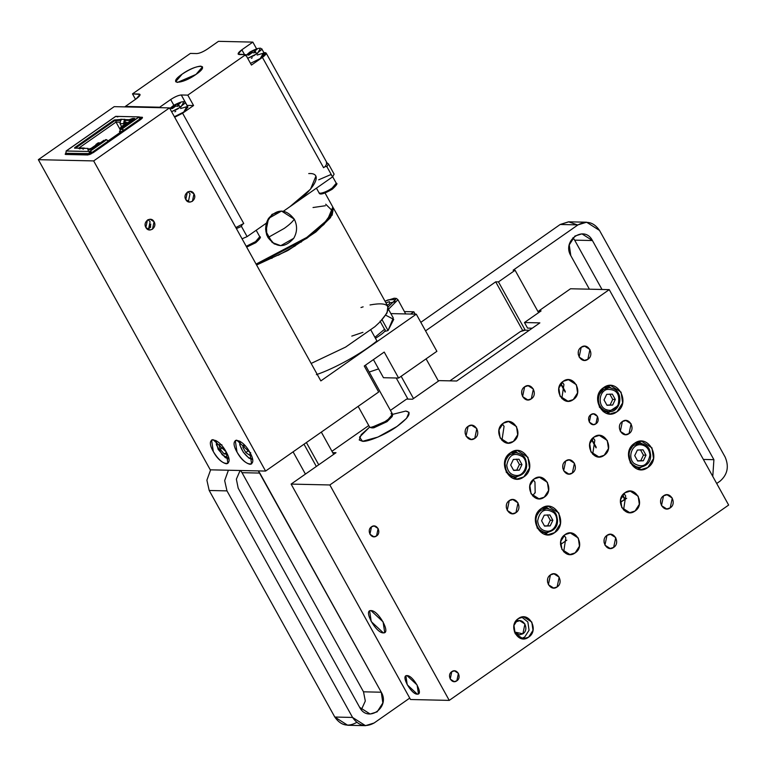 <?xml version="1.0" encoding="UTF-8"?>
<svg xmlns="http://www.w3.org/2000/svg" width="767" height="767" viewBox="0 0 767 767"><rect width="100%" height="100%" fill="white"/><g stroke="black" fill="none" stroke-linecap="round" stroke-linejoin="round"><path stroke-width="1.15" d="M121.876 128.837L121.531 129.431L122.787 129.46L121.397 129.307L121.454 128.079L129.92 122.154L121.454 128.079M139.009 116.891L115.779 116.363L139.009 116.891L141.061 117.418L140.39 117.888L139.431 117.648L141.061 117.418L138.626 117.341L141.224 119.086L140.169 118.77L123.899 130.141L140.169 118.77L138.626 117.341L122.365 128.712L123.506 130.131L122.365 128.712L121.109 128.683L122.365 128.712L122.787 129.46L122.365 128.712L139.009 116.891L139.22 117.792L139.009 116.891L115.779 116.363L66.269 150.984L89.499 151.502L106.651 139.699L105.395 139.671L106.651 139.699L108.185 141.128L91.925 152.499L91.369 153.793L91.925 152.499L108.185 141.128L106.651 139.699L90.391 151.061L91.925 152.499L90.391 151.061L91.522 152.489L90.391 151.061L89.499 151.502L90.132 152.106L89.499 151.502L89.02 153.803L65.789 153.285L66.451 154.483L65.789 153.285L66.269 150.984L65.789 153.285L89.854 153.611L89.921 152.259L89.02 153.803L89.499 151.502L66.096 151.022L115.779 116.363L117.83 116.9M90.18 152.077L89.72 151.358L90.132 152.106L90.803 151.818L90.18 152.077M130.591 120.103L124.685 120.361L124.273 119.604L124.781 119.249L124.685 120.361L129.585 120.477L129.163 119.719L124.273 119.604L129.163 119.719L129.585 120.477L132.816 119.288L130.591 120.103M74.859 147.513L114.225 119.988L120.467 119.518L114.225 119.988L114.647 120.745L114.225 119.988L74.859 147.513L75.271 148.271L114.647 120.745L120.879 120.275L120.975 119.163L121.387 119.92L120.975 119.163L120.879 120.275L114.647 120.745L75.271 148.271L74.859 147.513L74.514 148.117L79.404 148.223L78.896 148.577L79.404 148.223L79.826 148.98L79.404 148.223L74.514 148.117L74.859 147.513L74.514 148.117M87.841 149.68L88.253 150.437L88.1 148.424L83.21 148.309L82.577 148.664L83.21 149.268L82.577 148.664L83.21 148.309L88.1 148.424L88.521 149.181L88.1 148.424L87.975 149.795L91.168 149.258L87.975 149.795M132.844 119.173L132.394 118.53L129.163 119.719L132.394 118.53L133.257 119.182L132.835 118.425L134.685 118.473L135.097 119.221L134.685 118.473L134.34 119.067L134.685 118.473L132.835 118.425L133.103 119.642L131.742 119.94L132.547 119.384L123.42 125.759L131.742 119.94L133.506 119.652L132.844 119.173M89.48 154.627L89.02 153.803L89.48 154.627M134.34 119.067L129.92 122.154L134.685 118.473M121.109 128.683L121.531 129.431M104.053 140.246L91.168 149.258L104.053 140.246M88.272 150.332L88.435 149.575L88.272 150.332L98.502 143.18L99.806 143.208L98.502 143.18L98.761 143.659L97.399 143.956L88.272 150.332M84.322 148.041L80.765 147.964L79.231 148.434L85.501 148.367L82.28 148.501M120.889 119.316L124.436 119.393L123.535 123.688L124.216 123.219L124.858 120.151L123.535 123.688L124.436 119.393L120.889 119.316L119.988 123.612L120.889 119.316M123.899 130.141L108.185 141.128L123.899 130.141M108.214 140.821L123.084 130.428L108.214 140.821M91.522 152.489L91.762 153.266L91.148 153.4L91.522 152.489L91.148 153.4L89.854 153.611L90.247 154.32L90.429 152.087L90.448 154.234L90.103 153.621L91.148 152.758L90.429 152.087L91.522 152.489M138.798 117.035L139.22 117.792L138.626 117.341M140.39 117.888L139.45 117.821L141.272 119.048L139.431 117.83M141.742 118.636L141.061 117.418L141.742 118.636M119.988 123.612L123.535 123.688L124.12 124.733L123.535 123.688L119.988 123.612L121.589 126.497L119.988 123.612M124.743 124.177L124.216 123.219L124.743 124.177M101.263 142.883L98.253 142.815L95.933 144.436L98.253 142.815L101.263 142.883M90.113 148.501L88.435 149.575L90.113 148.501M124.465 124.494L121.061 126.862L124.072 126.929L121.061 126.862L119.834 129.153L120.304 130.016L119.834 129.153L120.87 129.172L119.834 129.153L121.061 126.862L124.465 124.494M121.167 128.961L119.46 131.579L120.007 132.576L119.46 131.579L121.368 131.627L119.46 131.579L121.167 128.961M123.631 126.555L122.327 126.526L123.42 125.759L122.586 126.996L123.42 125.759L122.327 126.526L123.631 126.555M140.658 118.789L140.15 118.492L140.792 118.185L140.658 118.789M98.761 143.659L98.502 143.18L97.399 143.956L98.761 143.659M119.873 129.067L116.009 122.078L78.637 148.213L116.009 122.078L119.873 129.067M126.843 122.327L124.983 122.289L125.587 123.362L124.983 122.289L125.452 120.064L124.983 122.289L126.843 122.327M119.575 122.164L116.009 122.078L119.575 122.164M122.95 129.345L123.084 130.428L122.95 129.345M115.74 119.767L116.009 122.078L115.74 119.767M148.347 229.237L147.82 229.448L148.347 229.237M147.389 229.18L148.29 229.132L147.389 229.18M190.024 193.763L188.471 201.194L187.8 201.587L188.471 201.194L190.024 193.763L188.02 191.76L190.024 193.763M185.796 199.573L189.765 202.105L192.421 201.28L193.974 193.859L190.005 191.328L187.359 192.153L185.796 199.573C182.306 193.84 190.935 187.81 193.974 193.859C197.464 199.593 188.835 205.623 185.796 199.573M150.111 221.673L148.549 229.093L147.887 229.486L148.549 229.093L150.111 221.673L148.108 219.669L150.111 221.673M145.883 227.483L149.853 230.004L152.508 229.189L154.062 221.759L150.092 219.237L147.437 220.052L145.883 227.483C142.394 221.749 151.022 215.719 154.062 221.759C157.551 227.492 148.923 233.523 145.883 227.483M226.418 463.776L227.895 463.373L226.15 451.849L213.044 439.635L211.567 440.028L213.312 451.562C217.751 458.848 222.123 462.913 226.418 463.776M250.128 464.303L251.595 463.91L249.86 452.377L236.744 440.162L235.277 440.565L237.013 452.089C241.461 459.375 245.833 463.45 250.128 464.303M114.187 106.651L169.497 107.898L320.836 380.911L416.299 314.173L390.854 313.598L416.299 314.173L436.883 351.315L398.629 378.054L383.471 377.719L398.629 378.054L436.883 351.315L416.299 314.173L320.836 380.911L169.497 107.898L114.187 106.651L38.35 159.67L93.66 160.917L169.497 107.898L93.66 160.917L38.35 159.67L210.273 469.826L265.583 471.072L93.66 160.917L265.583 471.072L210.273 469.826L38.35 159.67L114.187 106.651M142.365 117.917L140.879 117.15L142.365 117.917M140.61 119.547C142.489 118.137 142.94 117.351 141.953 117.178C142.94 117.351 142.489 118.137 140.61 119.547L93.21 152.681L140.61 119.547M142.461 117.38L141.953 117.178M87.908 154.963L93.21 152.681L87.908 154.963L65.684 154.464L87.908 154.963M65.732 153.16L65.176 154.263L65.684 154.464L65.732 153.16M213.312 451.562C204.329 435.982 217.876 436.289 226.15 451.849C235.133 467.419 221.586 467.113 213.312 451.562M237.013 452.089C228.039 436.519 241.576 436.826 249.86 452.377C258.834 467.956 245.296 467.649 237.013 452.089M425.551 330.874L495.693 281.834L498.464 281.892L515.088 270.272L513.113 270.224L577.982 224.884L560.198 224.482L420.824 322.341L560.198 224.482L577.982 224.884L513.113 270.224L515.088 270.272L538.587 312.658L515.088 270.272L498.464 281.892L495.693 281.834L522.701 330.548L495.693 281.834L425.551 330.874M378.582 368.898L369.176 372.053L378.582 368.898M378.677 392.014L265.583 471.072L378.677 392.014L364.258 366.012L384.219 352.063L398.629 378.054L384.219 352.063L364.258 366.012L378.677 392.014M385.686 315.189L393.73 319.379L388.044 330.548L384.411 331.545L388.044 330.548L381.87 319.398L388.044 330.548L393.279 317.969L388.361 309.091M376.923 340.941C362.427 353.06 334.489 368.62 316.368 374.641C334.489 368.62 362.427 353.06 376.923 340.941L370.749 329.791L376.923 340.941M404.525 311.584L413.854 311.786L415.158 314.154L413.854 311.786L404.525 311.584M373.433 359.598L383.471 377.719L373.433 359.598M410.623 314.048L413.854 311.786L410.623 314.048M320.165 193.255C323.319 192.987 327.298 191.271 332.092 188.126L336.272 183.246C337.892 183.284 336.56 185.278 332.255 189.228C323.971 194.013 319.561 195.211 319.024 192.805L320.165 193.255M265.593 228.959L266.657 234.779L265.689 228.154M267.999 237.549C276.293 247.99 284.864 248.24 293.732 238.316C297.308 232.037 297.491 225.651 294.279 219.18C285.986 208.739 277.405 208.48 268.536 218.413C264.97 224.683 264.788 231.068 267.999 237.549L284.202 228.432C289.188 224.913 292.543 221.826 294.279 219.18C297.491 225.651 297.308 232.037 293.732 238.316L280.751 245.67L272.189 242.525L265.9 231.337L268.536 218.413L281.527 211.059L294.279 219.18M281.479 211.05L271.988 214.386L266.312 223.187L266.801 235.181L274.135 243.887L280.693 245.67L274.135 243.887L266.801 235.181L266.312 223.187L247.108 236.62L242.065 238.805L247.108 236.62L241.442 226.409L242.171 224.616L243.743 223.513L235.824 227.559L243.743 223.513L242.171 224.616L241.442 226.409L236.399 228.595L241.442 226.409L247.108 236.62L266.312 223.187L272.007 214.367L281.479 211.05M315.831 176.381L310.52 189.161L289.83 206.754L283.406 211.241L289.83 206.754C314.106 190.676 324.508 172.431 308.737 173.572M325.726 204.214L332.916 211.385L323.981 223.504L306.819 237.396L256.073 264.088L306.819 237.396L327.499 219.803L332.82 207.032L325.064 193.035M370.02 304.959C390.115 301.268 393.461 306.905 380.048 321.872L374.89 326.694L380.048 321.872L374.89 326.694L380.048 321.872L387.038 312.965L387.891 306.388L333.338 207.953L332.159 215.124L315.879 231.96L287.404 250.732L256.59 265.018L288.287 250.243L315.879 231.96L330.567 217.569L333.041 207.512M332.667 212.095L324.182 224.185L306.838 238.316L256.437 264.73L306.838 238.316L323.693 224.673L332.916 211.385M374.919 337.317L384.535 329.283C386.645 330.155 383.855 333.012 376.175 337.844L375.408 338.209M311.153 363.443L345.591 347.106L374.89 326.694L345.591 347.106L311.153 363.443M360.979 307.538L363.127 306.848M358.141 406.366L369.569 426.998L371.094 427.603L386.999 420.757L392.57 414.247L365.389 365.217M371.765 427.871L373.807 427.823L387.019 421.677L392.148 416.567L392.589 415.187L391.275 417.162L381.573 424.046L370.356 427.516L371.765 427.871M391.045 413.653L392.589 415.187M392.215 415.963L387.019 421.677L372.331 427.948M327.116 163.179L326.272 162.968L327.116 163.179L325.275 166.391L323.569 167.705L325.275 166.391L326.895 166.669L328.458 163.927L327.202 162.988L328.458 163.927L326.895 166.669L332.552 176.88L334.115 174.147L328.458 163.927L334.115 174.147L332.552 176.88L289.83 206.754L332.552 176.88L326.895 166.669L325.141 166.602L323.569 167.705L325.275 166.391L327.116 163.179M278.162 255.315L295.42 245.756L278.162 255.315M325.409 205.729L313.022 207.531M270.943 258.374L272.074 258.268M301.143 242.151L301.824 241.25M331.833 175.585L330.625 174.665L318.698 179.804M180.619 108.531L186.803 106.699L183.764 112.03L174.387 116.718L183.764 112.03L187.944 107.15L185.135 102.088L184.943 103.238L177.752 108.962L171.587 111.656L180.954 106.968L183.994 101.637L182.469 101.819C180.111 101.877 172.546 105.798 172.901 105.98L169.823 108.492M169.833 108.511L172.067 106.766M178.299 105.769L177.436 106.392L175.921 105.99L172.326 108.588L171.3 108.569L173.447 105.654L179.44 102.874L180.466 102.903L177.647 104.782L179.162 105.184L178.299 105.769L180.954 106.968M172.604 106.287L173.706 105.942L173.304 106.651L171.3 108.569L172.326 108.588L175.921 105.99L177.436 106.392L179.162 105.184L177.647 104.782L178.222 105.817L178.049 104.072L180.466 102.903L177.024 104.044L178.069 105.932L177.024 104.044L172.604 106.287M175.231 106.124L174.33 105.069L175.231 106.124M176.161 106.038L175.432 104.734L176.161 106.038M173.649 107.275L173.304 106.651L173.649 107.275M173.706 105.942L173.304 106.651M257.127 55.051L263.302 53.211L260.262 58.541L250.493 63.345L260.262 58.541L264.442 53.661L261.643 48.609L261.451 49.759L254.26 55.483L247.683 58.292L257.463 53.489L260.502 48.158L258.968 48.331C256.609 48.388 249.054 52.309 249.4 52.492L245.574 55.761M246.034 55.31L248.566 53.287M254.797 52.281L253.935 52.904L252.42 52.511L248.824 55.109L247.799 55.08L249.946 52.175L255.938 49.395L256.974 49.414L254.145 51.293L255.67 51.696L254.797 52.281L257.463 53.489M252.42 52.511L253.935 52.904L255.67 51.696L254.145 51.293L256.974 49.414L255.938 49.395L251.94 51.245L252.659 52.549L251.94 51.245L250.828 51.59L251.729 52.635L250.828 51.59L249.102 52.798L250.205 52.453L249.802 53.172L247.799 55.08L248.824 55.109L250.828 53.191M253.532 50.564L254.567 52.444L253.532 50.564M254.145 51.293L254.721 52.338L254.145 51.293M250.147 53.795L249.802 53.172L250.147 53.795M250.205 52.453L249.802 53.172M195.997 74.428L202.498 66.844L200.724 66.135C195.815 66.556 189.631 69.222 182.172 74.121L175.672 81.714L177.445 82.414L195.997 74.428C181.367 84.936 166.784 84.61 182.172 74.121C196.803 63.613 211.395 63.949 195.997 74.428M132.49 93.881L139.009 94.034C140.975 94.379 140.073 95.961 136.305 98.77L125.337 106.44L159.709 107.217L170.677 99.547C174.943 96.747 178.481 95.223 181.28 94.983L187.8 95.127L245.68 54.668L239.16 54.524C237.204 54.169 238.106 52.587 241.864 49.778L252.842 42.108L218.47 41.332L207.493 49.011C203.226 51.811 199.698 53.326 196.889 53.565L190.369 53.422L132.49 93.881L190.369 53.422L196.889 53.565C199.698 53.326 203.226 51.811 207.493 49.011L218.47 41.332L252.842 42.108L256.629 48.944L252.842 42.108L241.864 49.778L238.144 54.121L245.68 54.668L187.8 95.127L193.572 105.53L182.594 113.2L243.743 223.513L182.594 113.2L174.675 117.246L182.594 113.2L193.572 105.53L186.956 105.376L181.28 94.983C178.481 95.223 174.943 96.747 170.677 99.547L159.709 107.217L125.596 106.91L125.337 106.44L136.305 98.77L140.025 94.437L132.49 93.881L135.51 99.326L132.49 93.881M263.867 52.626L266.139 53.057L262.419 57.391L323.569 167.705L262.419 57.391L251.442 65.07L245.68 54.668L251.442 65.07L262.419 57.391C266.178 54.582 267.079 53 265.123 52.655L263.867 52.626M251.375 58.35L252.266 57.746M244.558 54.639L241.864 49.778L244.558 54.639M174.876 111.829L175.758 111.225M173.888 105.319L170.677 99.547L173.888 105.319M181.28 94.983L187.052 105.386L193.572 105.53L187.8 95.127L181.28 94.983M139.824 95.501L139.009 94.034L139.824 95.501M246.217 246.303L255.584 241.605L259.764 236.725C261.394 236.773 260.051 238.767 255.756 242.717L246.667 247.118M216.543 440.929L216.342 444.735L222.286 454.831L228.758 458.398M224.204 453.987L220.206 449.309L219.055 444.697L221.912 444.764L219.055 444.697L220.206 449.309L224.204 453.987L227.061 454.054L224.204 453.987L226.457 452.415L224.204 453.987M226.831 453.134L227.061 454.054L226.831 453.134M223.139 447.266L220.206 449.309L223.139 447.266M560.514 544.541L566.823 540.131L560.514 544.541M532.624 495.913L534.791 492.922L532.624 495.913M560.907 383.51L565.308 391.458L560.907 383.51M591.788 439.223L596.189 447.171L591.788 439.223M622.67 494.936L625.124 499.365L626.687 498.272L625.124 499.365L622.67 494.936M624.635 499.355L622.392 495.309L625.124 499.365L620.369 502.337L624.635 499.355M596.093 447.87L591.51 439.596L596.093 447.87M565.212 392.158L560.629 383.883L565.212 392.158M506.757 465.195C507.543 471.638 510.832 475.089 516.632 475.54C524.849 475.703 529.182 462.856 522.902 456.95C514.341 451.811 508.962 454.553 506.757 465.195M521.982 464.581L519.307 470.171L513.669 470.401L510.697 465.042L513.363 459.452L519.01 459.222L521.982 464.581L519.01 459.222L513.363 459.452L510.697 465.042L513.669 470.401L519.307 470.171L521.982 464.581L519.412 464.524L521.982 464.581M516.076 476.844C509.566 476.336 505.875 472.462 504.993 465.233C505.012 460.679 506.709 457.132 510.084 454.582L515.808 452.751M510.745 476.719L515.472 476.844C523.171 475.415 526.891 471.264 526.641 464.38C525.606 459.864 526.296 455.004 516.018 452.751L510.63 452.626M513.698 470.219L516.737 470.113L519.412 464.524L516.44 459.165L519.412 464.524L516.737 470.113L519.307 470.171L513.574 470.229M649.937 455.032C649.15 448.59 645.852 445.138 640.062 444.687C631.845 444.524 627.511 457.372 633.791 463.278C642.353 468.416 647.731 465.674 649.937 455.032M637.713 460.823L640.761 460.718L643.427 455.128L640.761 460.718L643.321 460.775L645.996 455.186L643.427 455.128L640.455 449.769L643.427 455.128L645.996 455.186L643.024 449.826L637.387 450.056L634.712 455.636L637.387 450.056L643.024 449.826L645.996 455.186L643.321 460.775L637.684 461.005L634.712 455.636L637.684 461.005L643.321 460.775L637.588 460.833M639.688 467.448L639.486 467.448C647.185 466.02 650.905 461.868 650.656 454.984C649.62 450.469 650.311 445.598 640.033 443.355L639.429 443.355C645.939 443.863 649.63 447.736 650.512 454.975M640.09 467.448C629.515 468.532 624.769 450.929 634.098 445.186L639.429 443.355M634.76 467.324L639.486 467.448C633.12 466.604 629.582 462.722 628.863 455.819M640.033 443.355L634.645 443.23M537.638 520.908C538.424 527.351 541.723 530.802 547.513 531.253C555.73 531.416 560.063 518.569 553.784 512.663C545.222 507.524 539.843 510.266 537.638 520.908M552.863 520.294L550.188 525.884L544.551 526.114L541.579 520.755L544.244 515.165L549.891 514.935L552.863 520.294L549.891 514.935L544.244 515.165L541.579 520.755L544.551 526.114L550.188 525.884L552.863 520.294L550.294 520.237L552.863 520.294M546.957 532.557C540.447 532.049 536.756 528.175 535.874 520.946C535.893 516.392 537.59 512.845 540.965 510.295L546.689 508.463M541.627 532.432L546.353 532.557C554.052 531.128 557.772 526.977 557.523 520.093C556.487 515.577 557.178 510.717 546.9 508.463L541.512 508.339M544.58 525.932L547.628 525.826L550.294 520.237L547.322 514.878L550.294 520.237L547.628 525.826L550.188 525.884L544.455 525.941M524.676 637.07L529.057 630.244L527.849 621.97L521.752 617.099L527.849 621.97L529.057 630.244L524.676 637.07L521.272 638.556L524.676 637.07M522.873 633.81L514.398 631.989L519.374 634.884L522.873 633.81L524.925 624.022L519.69 620.685L516.201 621.769C522.969 616.572 530.007 629.276 522.873 633.81M514.599 623.36L516.201 621.769L514.599 623.36M528.636 637.156L533.007 630.33L531.799 622.066L523.727 616.927L518.339 618.586L513.967 625.421L515.165 633.686L523.238 638.825L528.636 637.156C518.195 645.172 507.332 625.575 518.339 618.586C528.779 610.58 539.632 630.177 528.636 637.156M376.559 535.941L378.112 528.521L374.143 525.989L371.496 526.814L369.934 534.235L373.903 536.766L376.559 535.941C371.42 539.882 366.08 530.246 371.496 526.814C376.626 522.873 381.966 532.509 376.559 535.941M595.921 423.806L597.483 416.385L593.514 413.854L590.858 414.679L589.305 422.099L593.274 424.63L595.921 423.806C590.791 427.746 585.451 418.111 590.858 414.679C595.997 410.738 601.338 420.374 595.921 423.806M456.844 680.799L458.407 673.368L454.438 670.847L451.782 671.662L450.229 679.092L454.198 681.614L456.844 680.799C451.715 684.739 446.375 675.104 451.782 671.662C456.921 667.731 462.261 677.357 456.844 680.799M331.948 451.274L368.764 425.541L331.948 451.274M390.432 410.393L406.596 399.089L412.521 399.214L406.596 399.089L390.432 410.393M532.25 328.209L527.552 328.103L524.465 322.533L539.872 322.878L456.72 381.007L439.136 380.614L412.521 399.214L439.136 380.614L456.72 381.007L539.872 322.878L524.465 322.533L541.099 310.903L524.465 322.533L527.552 328.103L532.25 328.209M332.696 452.626L336.023 452.703L291.115 484.092L329.839 484.965L609.238 289.638L570.523 288.766L538.923 310.856L541.099 310.903L538.923 310.856L539.546 311.987L538.923 310.856L570.523 288.766L609.238 289.638L728.65 505.06L449.251 700.386L410.527 699.514L291.115 484.092L336.023 452.703L332.696 452.626M405.772 411.064C412.138 412.205 409.214 417.334 396.99 426.471C386.865 433.959 367.92 442.118 362.532 441.293L359.522 437.152L369.636 427.094L361.209 434.64L359.234 439.99L362.532 441.293L377.939 437.075L396.99 426.471L406.596 418.303L409.06 412.368L405.772 411.064L392.618 414.353L405.772 411.064M604.156 455.31L608.452 448.59L607.272 440.459L599.334 435.407L594.032 437.046L589.737 443.767L590.916 451.897L598.854 456.95L604.156 455.31C593.888 463.182 583.208 443.92 594.032 437.046C604.3 429.175 614.981 448.436 604.156 455.31M593.054 437.832L594.828 440.181L592.69 454.246L594.828 440.181L593.054 437.832M575.164 552.882L579.468 546.162L578.28 538.031L570.351 532.979L565.039 534.618L560.744 541.339L561.923 549.469L569.862 554.522L575.164 552.882C564.896 560.754 554.215 541.492 565.039 534.618C575.308 526.747 585.988 546.008 575.164 552.882M564.071 535.395L565.835 537.753L563.697 551.818L565.835 537.753L564.071 535.395M513.401 441.456L517.696 434.736L516.517 426.605L508.579 421.553L503.277 423.192L498.981 429.903L500.161 438.043L508.099 443.096L513.401 441.456C503.133 449.328 492.452 430.057 503.277 423.192C513.545 415.321 524.225 434.582 513.401 441.456M502.299 423.969L504.072 426.327L501.934 440.392L504.072 426.327L502.299 423.969M544.282 497.169L548.587 490.449L547.398 482.318L539.46 477.266L534.158 478.905L529.863 485.616L531.042 493.756L538.98 498.809L544.282 497.169C534.014 505.041 523.334 485.779 534.158 478.905C544.426 471.034 555.107 490.295 544.282 497.169M533.18 479.682L534.954 482.04L535.184 492.932L534.954 482.04L533.18 479.682M635.038 511.023L639.333 504.303L638.154 496.172L630.215 491.12L624.913 492.759L620.618 499.48L621.797 507.61L629.736 512.663L635.038 511.023C624.769 518.895 614.089 499.633 624.913 492.759C635.181 484.888 645.862 504.149 635.038 511.023M623.935 493.545L625.709 495.894L623.571 509.959L625.709 495.894L623.935 493.545M573.275 399.597L577.57 392.877L576.391 384.746L568.452 379.694L563.151 381.333L558.846 388.054L560.035 396.184L567.973 401.237L573.275 399.597C563.007 407.469 552.326 388.207 563.151 381.333C573.419 373.462 584.099 392.723 573.275 399.597M562.173 382.119L563.946 384.468L561.808 398.533L563.946 384.468L562.173 382.119M629.045 433.595L631.097 423.806L625.862 420.479L622.363 421.553L620.311 431.342L625.546 434.678L629.045 433.595C622.267 438.791 615.23 426.088 622.363 421.553C629.132 416.366 636.179 429.069 629.045 433.595M613.667 547.408L615.728 537.619L610.494 534.292L606.994 535.366L604.942 545.164L610.177 548.491L613.667 547.408C606.898 552.604 599.861 539.901 606.994 535.366C613.763 530.179 620.81 542.883 613.667 547.408M604.147 539.891L604.08 542.605L604.147 539.891M531.32 398.84L533.372 389.051L528.137 385.724L524.647 386.798L522.586 396.597L527.821 399.923L531.32 398.84C524.551 404.036 517.504 391.333 524.647 386.798C531.416 381.611 538.453 394.315 531.32 398.84M521.79 391.323L521.733 394.037L521.79 391.323M515.951 512.663L518.003 502.864L512.768 499.538L509.278 500.621L507.217 510.41L512.452 513.737L515.951 512.663C509.183 517.85 502.136 505.146 509.278 500.621C516.047 495.424 523.084 508.128 515.951 512.663M506.421 505.146L506.354 507.85L506.421 505.146M474.773 438.379L476.825 428.58L471.6 425.254L468.1 426.337L466.048 436.126L471.274 439.453L474.773 438.379C468.004 443.566 460.957 430.862 468.1 426.337C474.869 421.141 481.906 433.844 474.773 438.379M465.243 430.862L465.185 433.566L465.243 430.862M557.13 586.947L559.181 577.158L553.947 573.821L550.447 574.905L548.395 584.694L553.63 588.021L557.13 586.947C550.361 592.134 543.314 579.43 550.447 574.905C557.216 569.708 564.263 582.412 557.13 586.947M547.6 579.43L547.533 582.134L547.6 579.43M572.374 473.009L574.435 463.22L569.2 459.884L565.701 460.967L563.649 470.756L568.884 474.092L572.374 473.009C565.605 478.205 558.568 465.502 565.701 460.967C572.47 455.78 579.516 468.484 572.374 473.009M562.844 465.492L562.786 468.206L562.844 465.492M587.867 359.311L589.919 349.522L584.684 346.185L581.194 347.269L579.133 357.058L584.368 360.394L587.867 359.311C581.098 364.507 574.052 351.804 581.194 347.269C587.963 342.082 595 354.785 587.867 359.311M578.337 351.794L578.27 354.507L578.337 351.794M670.214 507.879L672.276 498.09L667.041 494.763L663.541 495.837L661.49 505.626L666.724 508.962L670.214 507.879C663.445 513.075 656.408 500.372 663.541 495.837C670.31 490.65 677.357 503.353 670.214 507.879M660.684 500.362L660.627 503.075L660.684 500.362M383.347 632.88L384.708 632.516L383.097 621.874L370.998 610.599L369.636 610.963L371.247 621.606L383.347 632.88C376.041 633.321 363.012 609.813 370.998 610.599C378.294 610.158 391.333 633.667 383.347 632.88M417.315 694.173L418.446 693.867L417.114 684.998L407.028 675.602L405.896 675.9L407.229 684.768L417.315 694.173C411.237 694.538 400.374 674.941 407.028 675.602C413.106 675.228 423.969 694.825 417.315 694.173M610.724 387.776L607.215 385.906L610.724 387.776M606.592 413.375L610.187 411.678L606.592 413.375M616.956 411.793L622.641 402.915L621.069 392.158L610.58 385.485L603.571 387.651L597.886 396.529L599.449 407.277L609.938 413.959L616.956 411.793C603.38 422.195 589.267 396.731 603.571 387.651C617.147 377.239 631.26 402.704 616.956 411.793M547.983 532.461L544.34 534.196L547.983 532.461M548.52 508.636L544.963 506.738L548.52 508.636M554.704 532.614L560.389 523.736L558.817 512.989L548.328 506.306L541.32 508.473L535.634 517.351L537.197 528.099L547.686 534.781L554.704 532.614C541.128 543.026 527.015 517.552 541.32 508.473C554.896 498.061 569.009 523.535 554.704 532.614M517.102 476.748L513.459 478.483L517.102 476.748M517.639 452.923L514.082 451.025L517.639 452.923M523.823 476.901L529.508 468.023L527.936 457.276L517.447 450.593L510.438 452.76L504.753 461.638L506.316 472.386L516.805 479.068L523.823 476.901C510.247 487.313 496.134 461.839 510.438 452.76C524.005 442.348 538.127 467.822 523.823 476.901M641.116 467.352L637.473 469.088L641.116 467.352M641.663 443.527L638.096 441.629L641.653 443.527M647.837 467.506L653.522 458.628L651.95 447.87L641.461 441.198L634.453 443.364L628.767 452.242L630.33 462.99L640.828 469.672L647.837 467.506C634.261 477.908 620.148 452.444 634.453 443.364C648.029 432.952 662.142 458.417 647.837 467.506M291.115 484.092L410.527 699.514L449.251 700.386L329.839 484.965L291.115 484.092M728.65 505.06L609.238 289.638L329.839 484.965L449.251 700.386L728.65 505.06M525.222 330.184L529.297 330.27L523.65 330.146L520.467 331.517L449.884 380.854L520.467 331.517L525.222 330.184L498.464 281.892L525.222 330.184M405.484 313.559L397.948 299.724L388.457 309.264M388.14 306.944L395.705 299.504L388.169 299.868L385.034 301.22M385.926 302.831L389.473 301.652L389.559 303.732L387.297 305.304L389.559 303.732L389.473 301.652L385.926 302.831M490.228 357.518L493.526 355.274L490.228 357.537M484.533 361.506L488.349 358.851L484.533 361.516M426.097 358.86L438.436 381.103L426.097 358.86M401.151 376.3L413.49 398.543L401.151 376.3M293.09 451.84L305.419 474.092L293.09 451.84M316.34 466.461L304 444.208L316.34 466.461M716.694 483.498L720.04 481.158C727.538 474.61 729.225 466.557 725.103 456.998L599.516 230.436C593.706 222.066 586.525 220.215 577.982 224.884L586.611 222.209L599.516 230.436L725.103 456.998C729.225 466.557 727.538 474.61 720.04 481.158L716.694 483.498M589.392 289.188L570.811 255.66C561.588 240.512 584.396 224.568 592.431 240.541L713.904 459.682L712.773 476.412L713.904 459.682L703.368 459.443L713.904 459.682L592.431 240.541L574.656 240.148L601.999 289.475L574.656 240.148L592.431 240.541L581.942 233.858L574.934 236.035L569.248 244.913L570.811 255.66L589.392 289.188M356.329 722.6C347.787 727.26 340.606 725.409 334.796 717.04L209.199 490.477L206.889 480.2L210.628 469.835L206.889 480.2L209.199 490.477L226.984 490.88L224.673 480.602L228.403 470.238L224.673 480.602L226.984 490.88L352.571 717.442C358.381 725.812 365.562 727.662 374.114 722.993L365.485 725.668L352.571 717.442L334.796 717.04L347.7 725.266L365.485 725.668M374.114 722.993L409.741 698.095L374.114 722.993M333.655 454.352L321.325 432.109L333.655 454.352M306.397 442.54L318.727 464.792L306.397 442.54M359.656 707.337L238.192 488.195L236.361 479.174L240.119 470.497L236.361 479.174L238.192 488.195L359.656 707.337L370.145 714.019L377.163 711.843L382.848 702.965L381.276 692.217C390.499 707.366 367.69 723.319 359.656 707.337M258.326 470.909L381.276 692.217L363.5 691.815L365.313 701.028L361.353 709.753L365.313 701.028L363.5 691.815L381.276 692.217L259.812 473.076L242.027 472.683L363.5 691.815L242.027 472.683L259.812 473.076L258.326 470.909M586.611 222.209L568.826 221.816L560.198 224.482L568.539 221.807L577.33 224.865M240.55 470.507L242.027 472.683L240.55 470.507M572.959 237.722L574.656 240.148L572.959 237.722M396.242 378.006L407.948 399.118L396.242 378.006M352.571 717.442L226.984 490.88L209.199 490.477L334.796 717.04L352.571 717.442M606.131 411.313L603.217 411.611L608.806 411.745L603.984 410.335C598.596 406.251 597.129 400.825 599.602 394.046L603.418 389.483L609.353 387.642L614.29 389.08C624.05 394.248 620.177 412.483 608.806 411.745L618.557 405.34M609.353 387.642L603.754 387.527L606.659 387.958M605.134 409.195C610.513 411.62 614.837 410.134 618.116 404.736C620.378 394.113 616.639 389.013 606.908 389.444C598.922 391.669 597.704 405.312 605.134 409.195M612.344 394.123L615.316 399.482L612.641 405.072L606.994 405.292L604.022 399.933L606.697 394.343L612.344 394.123L606.697 394.343L604.022 399.933L606.994 405.292L612.641 405.072L615.316 399.482L612.344 394.123M612.747 399.425L615.316 399.482L612.747 399.425L610.072 405.005L612.641 405.072L606.898 405.12L610.072 405.005L612.747 399.425L609.775 394.065L612.747 399.425M240.253 441.456L240.052 445.263C241.653 450.277 244.539 454.438 248.709 457.736L252.468 458.925M250.713 452.645L249.735 455.272L245.776 452.53L242.803 447.171L243.791 444.553L244.481 445.023L243.791 444.553L242.803 447.171L245.776 452.53L249.735 455.272L250.713 452.645M248.719 450.478L245.776 452.53L248.719 450.478M245.028 445.617L242.803 447.171L245.028 445.617M148.52 229.122L148.041 229.141M148.021 229.112L150.629 227.214M150.054 227.454L149.68 224.904L150.821 224.108M149.632 226.476L150.524 226.505L150.572 224.923L149.68 224.904M173.447 105.654L172.891 105.98M249.946 52.175L249.39 52.501M336.272 183.246L332.657 176.726M362.925 332.341L351.794 336.099M215.939 440.565L218.096 449.27L225.258 457.583L228.882 459.088M397.948 299.724L396.376 298.44L394.209 298.219L385.005 301.172M394.784 300.971L395.216 301.757L390.115 302.802M239.649 441.102L239.774 444.889L243.312 452.214L248.939 458.11L252.592 459.615M121.407 129.383L120.985 128.626M115.606 116.411L66.096 151.022M319.024 192.805L316.445 188.145M384.535 329.283L380.029 321.162M178.136 105.875L177.474 104.686M174.262 106.728L173.841 105.971M254.644 52.396L253.982 51.207M250.761 53.249L250.339 52.482M266.139 53.057L327.279 163.371M259.764 236.725L256.188 230.273"/></g></svg>
